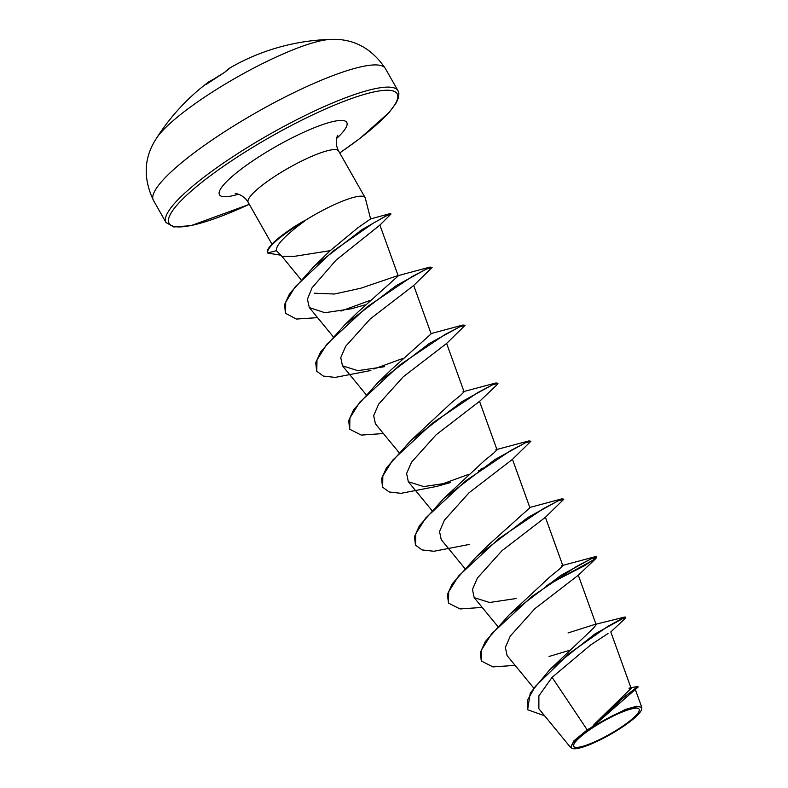 <?xml version="1.0" encoding="UTF-8"?>
<svg xmlns="http://www.w3.org/2000/svg" width="788" height="788" viewBox="0 0 788 788"><rect width="100%" height="100%" fill="white"/><g stroke="black" fill="none" stroke-linecap="round" stroke-linejoin="round"><path stroke-width="1.18" d="M224.895 72.122A1.133 1.064 43.2 0 1 224.964 72.043L230.825 67.394A213.43 213.43 0 0 1 330.93 39.4L330.93 39.4A106.715 20.439 150.4 0 0 207.894 94.954A106.715 20.439 150.4 0 0 156.27 138.619L156.27 138.619C143.909 157.521 142.953 178.098 153.424 200.339A133.399 25.541 150.4 0 1 220.522 134.374A133.399 25.541 150.4 0 1 385.401 68.566L398.009 90.748A133.399 25.541 -29.6 0 0 233.13 156.566A133.399 25.541 -29.6 0 0 166.032 222.531L153.424 200.339M222.925 73.451L224.964 72.043A1.133 1.064 43.2 0 1 225.201 71.856L222.856 73.481A212.425 198.162 -154.9 0 0 214.858 78.465A212.425 198.162 -154.9 0 0 207.126 83.814L205.865 84.543A1.133 1.084 41.1 0 1 206.348 84.346M620.245 727.807A37.578 7.2 -29.6 0 1 576.629 747.369A37.578 7.2 -29.6 0 1 592.704 727.757A37.578 7.2 -29.6 0 1 636.31 708.195A37.578 7.2 -29.6 0 1 620.245 727.807M621.23 727.807A40.267 7.713 -29.6 0 1 572.876 748.6A40.267 7.713 -29.6 0 1 591.709 727.757A40.267 7.713 -29.6 0 1 641.56 709.584A40.267 7.713 -29.6 0 1 621.23 727.807M572.876 748.6L570.768 747.664L573.743 740.996L587.208 729.885L591.611 727.324L622.914 698.079L637.945 686.338L638.014 687.136L591.699 727.216M303.744 221.339L303.607 221.093A50.274 9.623 150.4 0 0 292.89 227.732A50.274 9.623 150.4 0 0 277.888 238.685A50.274 9.623 150.4 0 0 267.526 252.446L267.802 252.928L276.43 250.663L281.917 256.336L294.101 256.386L330.202 250.663L358.008 227.663L370.596 218.956L365.277 198.064A51.998 9.958 150.4 0 0 365.08 197.581A51.998 9.958 150.4 0 0 303.744 221.339L304.227 221.369A50.274 9.623 150.4 0 0 293.166 228.215A50.274 9.623 150.4 0 0 267.802 252.928L267.526 252.446M303.607 221.093L293.441 227.2L277.888 238.685M304.227 221.369L301.095 223.654C283.749 236.902 275.524 245.895 276.43 250.663M608.021 633.513L590.626 644.978L552.092 677.335L587.208 729.885M593.935 724.655L631.129 688.338L628.962 688.19L637.945 686.338M631.139 688.338L610.789 631.937L624.992 618.629L625.505 617.063L594.91 633.976L549.886 669.583L593.206 628.4L596.171 624.746L594.241 624.628L568.03 632.941M481.261 660.807L480.355 652.503L485.27 641.629L509.501 614.482L550.103 576.698L559.608 568.985L562.839 565.666L561.755 565.626M482.187 607.42L460.005 608.947L448.471 603.096L447.426 594.546L452.351 583.672L476.573 556.525L489.781 543.759L529.91 507.718L512.456 459.296M415.414 544.892L414.508 536.589L419.433 525.714L443.654 498.568L484.265 460.783L493.761 453.07L497.001 449.751L495.918 449.712L528.797 440.925L530.58 441.142M382.495 486.945L381.579 478.641L386.504 467.767L410.725 440.62L451.347 402.826L460.822 395.123L464.083 391.803L462.999 391.754L495.869 382.978L497.661 383.185M383.421 433.548L361.229 435.084L349.705 429.233L348.66 420.684L353.585 409.809L377.807 382.663L391.006 369.897L431.154 333.846L413.69 285.433M316.648 371.03L315.732 362.726L320.657 351.852L344.878 324.705L358.087 311.94L398.236 275.889L379.875 224.994M397.152 275.849L360.786 288.231L334.447 294.022L314.501 293.205M285.433 313.082L284.557 304.641L289.629 293.638L313.791 266.649L330.202 250.663M317.574 317.643L296.347 319.051L285.561 313.319L285.709 302.237L295.126 286.891L332.851 251.273L373.335 223.152L386.169 215.922L390.976 214.05L379.698 225.269L335.964 260.217L312.028 287.817L307.409 299.282L309.32 307.576L324.912 312.718L351.507 308.738L365.12 304.838M370.892 370.498L335.176 377.403L323.316 376.063L316.786 371.276L316.993 359.968L326.902 344.139L367.277 306.729L411.868 276.706L426.416 269.063L432.119 267.428L413.631 285.532L370.281 318.894L345.666 346.277L340.761 357.663L342.484 365.819L357.86 370.675L384.426 366.696M349.705 429.233L349.921 417.926L359.82 402.097L400.206 364.686L444.787 334.664L459.335 327.02L465.038 325.375L446.55 343.489L403.229 376.822L378.604 404.214L373.679 415.611L375.403 423.777L398.817 452.322M497.001 449.751L479.537 401.338L436.168 434.759L411.533 462.162L406.608 473.568L408.332 481.734L423.717 486.58L450.273 482.601L436.739 486.413L401.023 493.318L389.164 491.978L382.623 487.181L382.84 475.883L392.739 460.054L433.124 422.644L477.705 392.621L492.264 384.977L497.967 383.332L496.923 384.839L479.478 401.437M469.658 544.37L433.952 551.265L422.082 549.935L415.552 545.138L415.769 533.84L425.668 518.011L466.043 480.601L510.634 450.578L525.182 442.935L530.885 441.29L512.397 459.394L469.077 492.736L444.432 520.149L439.527 531.536L441.25 539.691L464.664 568.237M448.471 603.096L448.687 591.798L458.586 575.969L498.971 538.559L543.553 508.536L558.111 500.892L563.814 499.247L545.316 517.352L501.995 550.694L477.361 578.096L472.455 589.483L474.179 597.639L489.555 602.495L516.12 598.516M596.181 624.746L578.303 575.21L534.904 608.661L510.289 636.044L505.374 647.431L507.098 655.596L533.594 687.894M549.049 656.473L568.325 650.701M552.092 677.335L538.884 695.863L538.874 708.796L570.768 747.664M638.014 687.136L593.758 725.758L625.455 709.427L636.852 706.196L641.806 707.407L641.56 709.584M549.886 669.583L530.275 693.036L527.645 709.535M625.78 617.546L620.629 619.299L607.568 626.558L568.769 653.813L535.259 686.486L527.546 700.049L527.773 709.781L544.626 715.8M593.758 725.758L594.103 725.255M509.501 614.482L560.879 575.398L594.644 556.84L596.457 556.712L593.659 559.657L584.203 565.843L549.128 583.928M476.573 556.525L527.95 517.44L561.716 498.883L563.509 499.099M443.654 498.568L495.031 459.483L528.797 440.925M483.28 468.013L480.552 469.244M468.377 474.465L439.704 484.935M410.725 440.62L462.103 401.525L495.869 382.978M377.807 382.663L429.174 343.578L462.95 325.02L464.733 325.237M402.54 358.55L373.847 369.02M344.878 324.705L396.256 285.62L430.021 267.063L432.119 267.428M369.621 300.592L340.928 311.073M313.791 266.649L362.066 229.613L390.05 213.607L390.7 213.568L390.326 214.09M366.676 227.289L362.815 229.121M515.116 665.377L492.924 666.904L481.399 661.053L481.606 649.755L491.505 633.926L531.89 596.506L576.471 566.483L591.03 558.84L596.733 557.195L595.698 558.702L546.675 585.642M480.828 469.727L478.277 470.86M363.091 229.603L359.742 231.14M280.774 255.194L267.9 253.115M206.2 84.454L207.126 83.814M213.371 79.322A1.133 1.084 68.8 0 1 213.843 79.125A1.133 1.133 0 0 0 213.607 79.184L208.761 81.863A213.43 213.43 0 0 0 156.27 138.619M207.145 83.794L222.856 73.481M230.825 67.394A213.361 69.984 61.9 0 0 225.201 71.856M249.294 204.309A131.123 25.108 -29.6 0 1 168.691 222.374A131.123 25.108 -29.6 0 1 235.06 158.506A131.123 25.108 -29.6 0 1 385.145 90.285A131.123 25.108 -29.6 0 1 339.717 152.941M271.939 244.162L248.19 202.378A51.998 9.958 -29.6 0 1 274.352 176.66A51.998 9.958 -29.6 0 1 338.623 151.01C333.797 142.047 337.963 134.384 337.737 135.418M238.439 194.232A73.225 14.026 -29.6 0 1 256.287 158.536A73.225 14.026 -29.6 0 1 331.659 121.874A73.225 14.026 -29.6 0 1 336.624 138.452M205.865 84.543A213.361 62.863 -128.4 0 1 208.761 81.863M166.032 222.531L173.774 226.974L191.021 225.654L249.313 204.348M497.592 626.184L474.169 597.639M562.849 565.666L545.385 517.253M431.745 510.279L408.322 481.734M464.083 391.803L446.609 343.391M365.898 394.364L342.484 365.819M332.969 336.417L309.32 307.576M300.858 279.445L281.858 256.277M635.384 689.628L641.806 707.407M594.241 624.628L624.46 617.102M365.08 197.581L338.623 151.01M248.19 202.378C243.059 193.72 234.292 193.287 235.267 193.641M339.746 152.98L359.939 138.422L389.095 112.487L396.334 102.765L398.639 97.269L398.886 93.358L398.009 90.748M370.577 218.956L390.05 213.607M562.75 565.4L594.644 556.84M529.832 507.452L561.716 498.883M431.066 333.58L462.95 325.02M398.137 275.633L430.021 267.063M578.244 575.309L595.698 558.702M330.93 39.4C353.497 38.454 371.65 48.176 385.401 68.566M222.886 73.461C224.452 72.476 224.452 72.476 222.886 73.461"/></g></svg>

